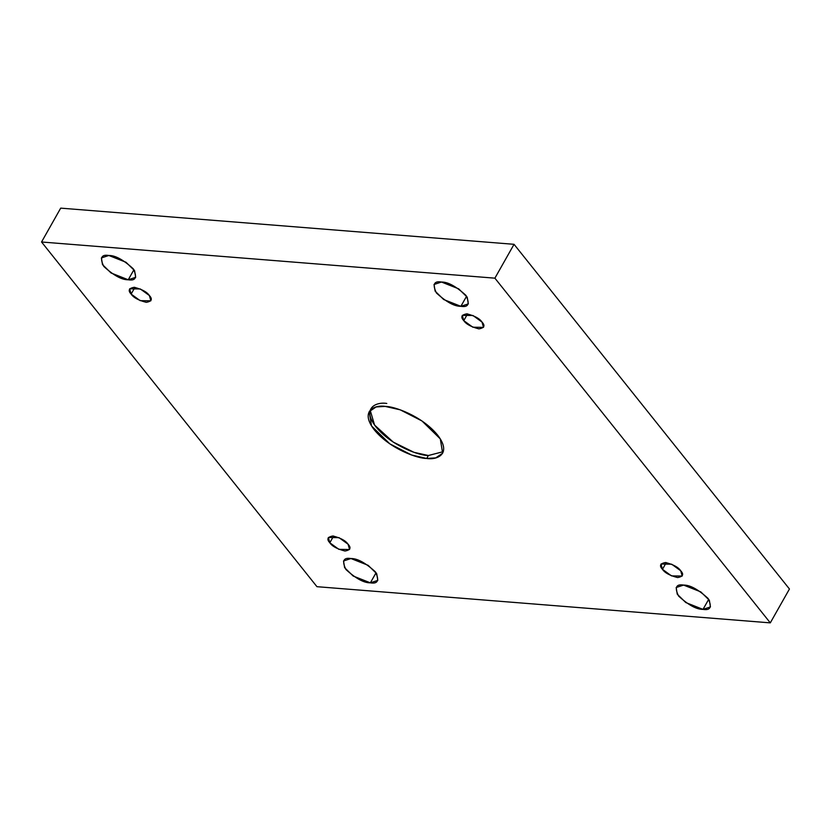 <?xml version="1.0" encoding="UTF-8"?>
<svg xmlns="http://www.w3.org/2000/svg" width="831" height="831" viewBox="0 0 831 831"><rect width="100%" height="100%" fill="white"/><g stroke="black" fill="none" stroke-linecap="round" stroke-linejoin="round"><path stroke-width="1.25" d="M443.328 451.649L428.38 455.513L426.719 458.452L435.724 457.891L442.653 453.207L440.305 438.903L421.982 420.974L400.21 409.828L385.127 406.401C393.53 406.099 421.681 415.656 437.501 434.945C452.459 454.183 436.784 460.239 426.719 458.452C418.315 458.764 390.165 449.207 374.345 429.907C359.387 410.68 375.051 404.624 385.127 406.401L376.121 406.961L369.193 411.646L371.53 425.96L389.864 443.879L411.636 455.024L426.719 458.452L428.38 455.513L414.015 452.334L393.25 442.092L374.584 425.088L370.179 410.265M466.586 296.241L460.883 306.317L468.32 303.876L467.219 297.197L458.67 288.835L441.469 282.031C447.888 281.896 456.032 286.331 465.911 295.348C470.076 303.907 468.404 307.563 460.883 306.317C454.464 306.452 446.32 302.017 436.441 293C432.276 284.441 433.959 280.785 441.469 282.031L434.031 284.482L435.132 291.151L443.681 299.524L460.883 306.317L466.586 296.241M708.718 599.296L703.005 609.372L710.443 606.931L709.352 600.252L700.803 591.89L683.601 585.086C690.021 584.951 698.165 589.387 708.043 598.403C712.209 606.962 710.526 610.619 703.005 609.372C696.596 609.507 688.442 605.072 678.574 596.056C674.408 587.496 676.081 583.84 683.601 585.086L676.164 587.527L677.255 594.207L685.814 602.568L703.005 609.372L708.718 599.296M133.947 269.691L128.244 279.777L135.682 277.325L134.58 270.646L126.032 262.284L108.83 255.481C115.249 255.356 123.393 259.791 133.272 268.808C137.437 277.367 135.765 281.023 128.244 279.777C121.825 279.912 113.681 275.466 103.802 266.45C99.637 257.89 101.32 254.234 108.83 255.481L101.392 257.932L102.493 264.611L111.042 272.973L128.244 279.777L133.947 269.691M376.079 572.746L370.366 582.832L377.804 580.381L376.713 573.702L368.164 565.34L350.962 558.536C357.382 558.401 365.526 562.847 375.404 571.863C379.57 580.422 377.887 584.079 370.366 582.832C363.957 582.967 355.803 578.521 345.925 569.505C341.77 560.946 343.442 557.289 350.962 558.536L343.525 560.987L344.616 567.666L353.175 576.028L370.366 582.832L376.079 572.746M348.075 544.232L339.027 537.657L328.338 537.501L329.824 542.778L333.626 536.057L329.824 542.778C326.469 539.174 327.507 536.919 332.94 535.985C340.71 537.969 345.748 540.721 348.075 544.232C351.43 547.826 350.391 550.091 344.958 551.026C337.189 549.031 332.151 546.289 329.824 542.778L338.871 549.343L349.56 549.509L348.075 544.232M149.383 295.545L140.335 288.97L129.646 288.814L131.132 294.081L134.934 287.37L131.132 294.081C127.777 290.486 128.815 288.222 134.248 287.297C142.018 289.281 147.056 292.024 149.383 295.545C152.738 299.139 151.699 301.404 146.266 302.328C138.497 300.344 133.448 297.602 131.132 294.081L140.179 300.656L150.868 300.812L149.383 295.545M482.022 322.085L472.974 315.51L462.285 315.354L463.771 320.631L467.573 313.91L463.771 320.631C460.416 317.037 461.454 314.772 466.887 313.838C474.657 315.822 479.695 318.574 482.022 322.085C485.377 325.679 484.338 327.944 478.905 328.879C471.135 326.895 466.098 324.142 463.771 320.631L472.818 327.206L483.507 327.362L482.022 322.085M680.714 570.772L671.666 564.197L660.977 564.041L662.463 569.318L666.265 562.597L662.463 569.318C659.108 565.724 660.146 563.46 665.579 562.525C673.349 564.509 678.387 567.261 680.714 570.772C684.069 574.366 683.03 576.631 677.597 577.566C669.828 575.582 664.79 572.829 662.463 569.318L671.51 575.893L682.199 576.049L680.714 570.772M41.55 241.998L316.954 586.686L770.295 622.866L494.892 278.167L41.55 241.998L60.705 208.134L41.55 241.998L494.892 278.167L770.295 622.866L316.954 586.686L41.55 241.998M789.45 589.002L770.295 622.866L789.45 589.002L514.046 244.314L494.892 278.167L514.046 244.314L60.705 208.134L514.046 244.314L789.45 589.002M386.789 403.461C376.723 401.674 361.049 407.741 376.007 426.968C391.827 446.268 419.977 455.824 428.38 455.513"/></g></svg>

